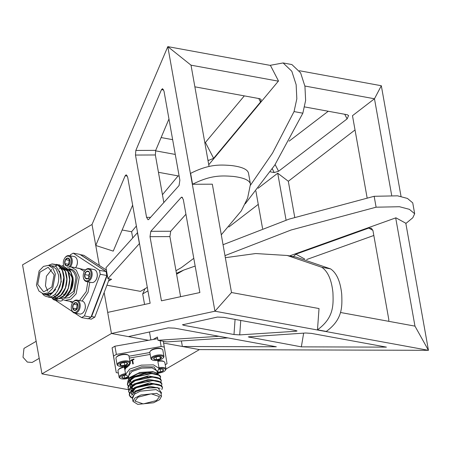 <?xml version="1.0" encoding="UTF-8"?>
<svg xmlns="http://www.w3.org/2000/svg" width="451" height="451" viewBox="0 0 451 451"><rect width="100%" height="100%" fill="white"/><g stroke="black" fill="none" stroke-linecap="round" stroke-linejoin="round"><path stroke-width="0.68" d="M150.189 351.318L150.69 350.698A5.942 2.193 -10.1 0 1 154.67 348.696A5.942 2.193 -10.1 0 1 161.43 348.786L162.118 349.192A6.602 2.441 169.9 0 0 154.603 349.085A6.602 2.441 169.9 0 0 150.189 351.318A6.602 2.441 169.9 0 0 149.822 352.366L150.95 358.708A6.602 2.441 -10.1 0 1 155.736 355.427A6.602 2.441 -10.1 0 1 163.95 356.391A6.602 2.441 -10.1 0 1 163.583 357.44L163.082 358.055A5.942 2.193 169.9 0 0 161.858 355.986A5.942 2.193 169.9 0 0 156.012 356.245A5.942 2.193 169.9 0 0 152.342 359.971A5.942 2.193 169.9 0 0 159.102 360.061A5.942 2.193 169.9 0 0 163.082 358.055M152.342 359.971L151.654 359.565A6.602 2.441 -10.1 0 1 150.95 358.708M156.525 356.876A3.969 1.466 169.9 0 0 154.772 357.536A3.969 1.466 169.9 0 0 153.87 358.218A3.969 1.466 169.9 0 0 153.78 359.126A3.969 1.466 169.9 0 0 156.565 359.746A3.969 1.466 169.9 0 0 160.342 358.77A3.969 1.466 169.9 0 0 161.34 357.181A3.969 1.466 169.9 0 0 161.046 356.938A3.969 1.466 169.9 0 0 158.555 356.566A3.969 1.466 169.9 0 0 156.525 356.876M163.95 356.391L162.822 350.049A6.602 2.441 169.9 0 0 162.118 349.192M154.124 357.964L153.78 359.126L156.565 359.746L160.342 358.77L161.34 357.181M156.074 357.006L156.565 359.746M159.958 356.611L160.342 358.77M118.376 373.033L116.245 372.616L112.09 347.851L114.909 346.21L157.698 338.678M112.09 347.851L113.551 356.031L116.369 354.39L114.909 346.21M116.245 372.616L113.551 356.031M163.313 341.272L167.045 363.675L165.246 364.758M160.133 340.685L161.17 346.509L164.35 347.09M116.369 354.39L161.17 346.509M124.741 369.065L125.587 374.33M124.149 366.263L124.538 368.439L124.848 368.14M126.393 365.445L126.646 366.9L128.118 365.767L128.202 366.268L126.477 367.644L126.139 365.761M133.868 359.019L133.958 359.52L132.617 359.994L133.287 363.754L132.774 363.951L132.104 360.191L130.863 360.71L130.773 360.208L133.868 359.019M129.809 360.828L130.491 361.629L129.956 361.629M130.08 362.683L129.042 365.547L128.372 364.735M128.738 364.476L129.178 364.972L130.153 363.314L129.787 363.314M125.626 365.919L125.626 368.636L124.899 366.105M124.769 366.133L125.062 369.781L124.205 365.992M124.245 365.75L124.995 369.065L124.645 366.161M125.085 366.06L125.603 367.926L125.429 365.97M128.67 377.137L125.592 374.33L129.747 369.059L141.338 365.141L153.487 364.87L159.102 368.36L157.179 372.058M145.16 377.194L143.39 377.543M124.532 366.392L124.194 366.449M124.594 368.698L124.933 368.642M128.388 365.8L126.646 366.9L126.742 367.396M134.015 359.114L130.773 360.208M130.976 360.276L131.066 360.777M132.104 360.191L132.955 364.03M128.958 364.414L128.349 364.639M128.614 364.679L129.183 365.558M130.457 362.751L130.063 362.762M129.922 361.448L130.226 361.781M130.283 363.359L129.324 364.983M125.93 367.915L125.603 367.926M125.327 369.031L124.995 369.065M128.558 376.506L129.939 371.184L141.62 366.798L153.988 366.922L157.066 371.427M147.787 376.833L143.418 377.853M131.512 381.991L129.837 380.954M129.375 380.362L129.121 379.663L129.493 378.017M129.933 377.397L139.833 372.453L152.855 371.652L156.085 372.735L157.946 374.403M151.649 383.66L150.251 384.083M141.078 385.616L140.661 385.639M127.96 382.02L127.813 381.394L128.828 378.733L138.085 373.552L153.413 372.013L156.638 373.056M161.024 393.644L161.588 392.956L157.867 387.719L145.831 388.102L135.356 391.891L132.493 398.599M135.599 391.744L147.037 387.68L157.292 387.612M131.974 394.54L131.371 393.295L133.575 389.264M160.697 385.267L157.94 384.359L153.306 383.953L136.676 387.482L133.71 389.021L135.266 388.069L146.412 384.184L156.971 384.196M133.378 392.483L131.715 391.429M131.218 390.876L130.751 389.794L132.955 385.768M160.077 381.772L157.314 380.864L152.686 380.458L136.05 383.987L133.084 385.526L134.64 384.573L145.791 380.689L156.35 380.7M132.752 388.987L131.094 387.933M130.593 387.375L130.13 386.298L132.329 382.273M159.451 378.276L156.694 377.369L152.06 376.963L135.43 380.492L132.464 382.025L134.02 381.078L145.166 377.194L155.725 377.205M132.132 385.492L130.469 384.438M129.973 383.88L129.505 382.803L131.709 378.778M158.831 374.781L156.074 373.873L151.44 373.467L134.804 376.997L131.844 378.53L133.395 377.583L144.545 373.699L155.105 373.71M157.529 374.262L147.077 372.453L132.876 376.935L129.679 380.086M129.465 382.363L130.316 383.564L133.502 380.43L148.193 375.903L158.132 377.735M130.767 383.931L132.746 384.934M151.632 383.993L152.551 383.66M158.51 378.536L158.149 377.758M130.091 385.859L130.937 387.059L134.122 383.925L148.819 379.398L158.752 381.23M131.393 387.426L133.372 388.429M130.711 389.354L131.562 390.555L134.748 387.42L149.439 382.893L159.378 384.726M132.013 390.927L133.242 391.626M131.337 392.849L132.182 394.05M160.116 388.384L150.239 386.377L135.368 390.921L131.81 395.285M161.796 389.478L162.467 387.409L159.778 384.996L153.334 384.1L136.698 387.629L130.993 391.265L129.307 395.048L131.923 397.957L130.384 396.953L129.206 394.991L129.651 392.821L136.636 387.533L153.357 383.993L161.717 385.938L162.54 387.324L161.802 389.484L162.236 388.847M129.476 393.182L128.586 391.496L129.025 389.326L136.016 384.038L152.737 380.497L161.092 382.442L161.92 383.829L161.61 385.351L161.847 383.914L159.152 381.501L152.709 380.605L136.078 384.134L130.367 387.77L128.682 391.553L129.488 393.142M128.851 389.687L127.96 388.001L128.405 385.83L135.39 380.543L152.111 377.002L160.471 378.947L161.295 380.328L160.99 381.85M128.231 386.186L127.34 384.506L127.78 382.335L134.77 377.047L151.491 373.507L159.846 375.452L160.674 376.833L160.088 378.795M132.994 401.407L132.323 397.63L134.212 394.27L140.289 391.186L156.052 389.585L160.827 392.55L161.503 396.328L159.609 399.687L153.532 402.771L137.769 404.372L132.994 401.407L134.888 398.047L140.96 394.963L156.722 393.357L161.503 396.328M138.006 397.173L134.922 401.063L143.249 403.91L156.491 400.556L159.569 396.671L151.248 393.819L138.006 397.173M148.058 384.325L136.303 387.606M135.108 388.39L133.22 391.496L133.395 392.466M70.018 255.785L70.395 254.787L73.214 253.152L79.816 254.358L106.115 271.553L106.814 275.493L91.001 317.16L88.182 318.801L81.58 317.589L74.742 313.118M72.408 311.59L55.242 300.186M91.001 317.16L84.399 315.954L81.58 317.589M106.814 275.493L100.212 274.287L84.399 315.954M106.115 271.553L99.513 270.346L100.212 274.287M73.214 253.152L99.513 270.346M67.329 267.212L71.19 266.93L76.349 270.234L79.269 277.196L76.134 293.86L70.976 299.199L65.057 300.417L61.821 298.99M68.699 268.503L72.605 269.636C74.99 271.265 76.54 273.971 77.262 277.76L74.189 293.043L69.313 297.666L63.873 298.263M63.292 294.215L63.788 294.424M72.91 277.303C73.519 280.962 73.152 284.62 71.805 288.285L70.604 290.867M69.555 269.794L69.956 270.25M70.085 270.414L72.904 277.241L71.743 288.375L69.431 292.722M62.12 265.335L70.271 270.735L70.914 272.015L72.588 280.15L71.179 288.877L67.684 295.236L64.983 297.621L58.173 298.866M57.993 298.816A6.602 4.363 100.4 0 0 58.004 298.81L56.505 298.111M56.443 298.072L55.123 297.04M55.09 297.006L54.165 295.986M55.439 293.951L55.935 294.931M70.006 291.656L72.464 277.985M72.448 277.895L66.427 268.655M57.35 294.666L61.483 290.207M61.556 290.083L63.997 276.424M57.395 291.543L61.291 281.655L59.56 270.933M45.032 294.159L46.904 294.678L51.707 293.629L55.727 289.367L49.351 295.924L42.405 293.607M48.482 265.357L52.107 263.92L57.525 264.776L61.81 269.185L62.452 270.465L64.127 278.6L62.717 287.326L57.362 295.568L53.105 297.733L48.443 297.136M56.476 264.303L64.634 269.704L65.271 270.983L66.945 279.113L65.536 287.845L60.18 296.087L55.93 298.252L51.78 297.891M59.295 264.816L67.453 270.217L68.095 271.496L69.77 279.631L68.36 288.364L63.005 296.606L58.748 298.771L54.605 298.41M42.321 293.578L44.17 295.523C50.557 299.013 55.772 296.036 59.808 286.599C61.156 282.614 61.432 278.504 60.631 274.27L56.121 266.4L48.719 265.397M58.923 269.016L59.695 268.638M48.612 297.141L53.049 297.637L58.574 294.249L62.604 287.287L64.008 278.6L62.339 270.51L57.987 265.165L52.045 263.998L48.533 265.363L51.572 265.921L55.958 268.728L58.438 274.653C59.047 278.312 58.681 281.971 57.333 285.635L52.581 292.541L46.357 294.402L43.307 293.843L38.921 291.036L36.441 285.111L39.102 270.938L43.493 266.394L48.522 265.363L52.914 268.17L55.394 274.095L52.728 288.268L48.342 292.812L43.307 293.843M46.453 294.599L51.476 293.59L55.727 289.367M54.109 274.845L48.172 267.291L40.026 272.111L37.726 284.367L43.662 291.915L51.809 287.095L54.109 274.845M51.758 269.472L46.442 276.17L45.444 285.776L47.789 291.149M86.519 281.587L91.638 282.529A6.602 4.363 -79.6 0 0 96.04 279.806A6.602 4.363 -79.6 0 0 97.168 273.644A6.602 4.363 -79.6 0 0 97.128 273.419A6.602 4.363 -79.6 0 0 94.017 269.535L88.898 268.599A6.602 4.363 100.4 0 1 92.01 272.483A6.602 4.363 100.4 0 1 90.843 279A6.602 4.363 100.4 0 1 86.519 281.587A6.602 4.363 100.4 0 1 83.407 277.709A6.602 4.363 100.4 0 1 83.367 277.483L83.311 277.156A5.942 3.929 -79.6 0 0 83.35 277.359A5.942 3.929 -79.6 0 0 88.255 280.404A5.942 3.929 -79.6 0 0 91.091 272.652A5.942 3.929 -79.6 0 0 88.221 269.146A5.942 3.929 -79.6 0 0 84.326 271.609A5.942 3.929 -79.6 0 0 83.311 277.156M84.326 271.609L84.495 271.322A6.602 4.363 100.4 0 1 88.898 268.599M89.811 273.436A3.969 2.621 -79.6 0 0 89.118 271.84A3.969 2.621 -79.6 0 0 86.53 271.401A3.969 2.621 -79.6 0 0 84.636 274.563A3.969 2.621 -79.6 0 0 85.324 278.171A3.969 2.621 -79.6 0 0 87.911 278.611A3.969 2.621 -79.6 0 0 89.151 277.275A3.969 2.621 -79.6 0 0 89.805 275.448A3.969 2.621 -79.6 0 0 89.834 273.571A3.969 2.621 -79.6 0 0 89.811 273.436M89.856 273.718L89.118 271.84L86.53 271.401L84.636 274.563L85.324 278.171L87.911 278.611L88.909 277.596M97.168 273.644L97.224 273.971A5.942 3.929 100.4 0 1 96.21 279.519L96.04 279.806M89.71 273.148L88.441 275.262L88.892 277.613M89.135 271.874L86.53 271.401M88.441 275.262L84.636 274.563M89.135 278.865L85.324 278.171M130.085 362.35L128.952 356.008A6.602 2.441 169.9 0 0 128.738 355.551A6.602 2.441 169.9 0 0 128.247 355.151A6.602 2.441 169.9 0 0 122.024 354.768A6.602 2.441 169.9 0 0 116.319 357.277A6.602 2.441 169.9 0 0 115.952 358.325L117.08 364.667A6.602 2.441 -10.1 0 1 122.503 361.24A6.602 2.441 -10.1 0 1 129.865 361.894A6.602 2.441 -10.1 0 1 130.085 362.35A6.602 2.441 -10.1 0 1 129.719 363.399L129.212 364.019A5.942 2.193 169.9 0 0 129.347 362.66A5.942 2.193 169.9 0 0 122.142 362.204A5.942 2.193 169.9 0 0 118.032 365.569A5.942 2.193 169.9 0 0 118.472 365.93A5.942 2.193 169.9 0 0 124.076 366.274A5.942 2.193 169.9 0 0 129.212 364.019M118.472 365.93L117.79 365.524A6.602 2.441 -10.1 0 1 117.299 365.124A6.602 2.441 -10.1 0 1 117.08 364.667M119.91 365.084A3.969 1.466 169.9 0 0 120.936 365.592A3.969 1.466 169.9 0 0 124.724 365.389A3.969 1.466 169.9 0 0 127.481 363.912A3.969 1.466 169.9 0 0 127.176 362.903A3.969 1.466 169.9 0 0 126.449 362.638A3.969 1.466 169.9 0 0 122.655 362.841A3.969 1.466 169.9 0 0 120 364.177A3.969 1.466 169.9 0 0 119.898 364.318A3.969 1.466 169.9 0 0 119.91 365.084M119.898 364.318L120.936 365.592L124.724 365.389L127.481 363.912L126.449 362.638M116.319 357.277L116.826 356.662A5.942 2.193 -10.1 0 1 121.962 354.401A5.942 2.193 -10.1 0 1 127.56 354.751L128.247 355.151M124.217 362.559L124.724 365.389M120.592 363.681L120.936 365.592M124.329 367.261A6.602 2.441 169.9 0 0 122.773 367.582A6.602 2.441 169.9 0 0 118.354 369.814A6.602 2.441 169.9 0 0 117.987 370.863L119.12 377.205A6.602 2.441 -10.1 0 1 123.901 373.924A6.602 2.441 -10.1 0 1 125.457 373.603M125.615 374.443A5.942 2.193 169.9 0 0 124.183 374.742A5.942 2.193 169.9 0 0 120.513 378.468A5.942 2.193 169.9 0 0 127.272 378.558A5.942 2.193 169.9 0 0 128.834 378.062M125.891 375.142A3.969 1.466 169.9 0 0 122.943 376.033A3.969 1.466 169.9 0 0 122.035 376.715A3.969 1.466 169.9 0 0 121.95 377.622A3.969 1.466 169.9 0 0 124.73 378.242A3.969 1.466 169.9 0 0 126.759 377.927A3.969 1.466 169.9 0 0 128.512 377.273A3.969 1.466 169.9 0 0 128.676 377.177M122.289 376.467L121.95 377.622L124.73 378.242L126.534 377.267L128.473 377.059M120.513 378.468L119.825 378.062A6.602 2.441 -10.1 0 1 119.12 377.205M118.354 369.814L118.861 369.2A5.942 2.193 -10.1 0 1 122.835 367.193M124.245 375.503L124.73 378.242M157.794 360.992A5.942 2.193 -10.1 0 1 163.465 361.324L164.153 361.725A6.602 2.441 169.9 0 0 157.856 361.358M158.989 367.7A6.602 2.441 -10.1 0 1 165.771 368.473A6.602 2.441 -10.1 0 1 165.991 368.929L164.857 362.587A6.602 2.441 169.9 0 0 164.643 362.13A6.602 2.441 169.9 0 0 164.153 361.725M157.36 373.09A5.942 2.193 169.9 0 0 165.117 370.592A5.942 2.193 169.9 0 0 165.252 369.239A5.942 2.193 169.9 0 0 159.124 368.546M157.207 372.233A3.969 1.466 169.9 0 0 160.629 371.968A3.969 1.466 169.9 0 0 163.386 370.491A3.969 1.466 169.9 0 0 163.375 369.719A3.969 1.466 169.9 0 0 163.082 369.476A3.969 1.466 169.9 0 0 162.354 369.211A3.969 1.466 169.9 0 0 159.079 369.296M165.991 368.929A6.602 2.441 -10.1 0 1 165.624 369.978L165.117 370.592M157.348 371.906L160.629 371.968L163.386 370.491L162.783 369.363M160.122 369.138L160.629 371.968M69.116 266.84A5.942 3.929 -79.6 0 0 71.095 259.133A5.942 3.929 -79.6 0 0 66.308 256.608A5.942 3.929 -79.6 0 0 64.448 258.609A5.942 3.929 -79.6 0 0 63.433 264.156A5.942 3.929 -79.6 0 0 63.805 265.515M64.448 258.609L64.617 258.322A6.602 4.363 100.4 0 1 66.68 256.1A6.602 4.363 100.4 0 1 69.02 255.599A6.602 4.363 100.4 0 1 72.216 260.03A6.602 4.363 100.4 0 1 70.39 266.823M66.652 258.4A3.969 2.621 -79.6 0 0 65.451 259.669A3.969 2.621 -79.6 0 0 64.752 263.576A3.969 2.621 -79.6 0 0 66.647 265.915A3.969 2.621 -79.6 0 0 69.234 264.342A3.969 2.621 -79.6 0 0 69.274 264.275A3.969 2.621 -79.6 0 0 69.956 260.571A3.969 2.621 -79.6 0 0 69.928 260.436A3.969 2.621 -79.6 0 0 68.039 258.096A3.969 2.621 -79.6 0 0 66.652 258.4M69.928 260.436L68.039 258.096L65.451 259.669L64.752 263.576L66.647 265.915L69.234 264.342M75.542 267.725A6.602 4.363 -79.6 0 0 76.163 266.806A6.602 4.363 -79.6 0 0 77.29 260.644A6.602 4.363 -79.6 0 0 74.139 256.54L69.02 255.599M77.29 260.644L77.346 260.971A5.942 3.929 100.4 0 1 76.326 266.518L76.163 266.806M69.804 260.035L69.257 260.368L68.563 264.275L68.935 264.731M68.563 264.275L64.752 263.576M69.257 260.368L65.451 259.669M57.914 298.895A6.602 4.363 100.4 0 1 54.689 300.084L59.808 301.026A6.602 4.363 -79.6 0 0 63.101 299.768M52.468 298.134A5.942 3.929 -79.6 0 0 56.454 298.883M54.689 300.084A6.602 4.363 100.4 0 1 52.198 298.049M85.216 305.141L85.273 305.468A5.942 3.929 100.4 0 1 84.252 311.015L84.089 311.303A6.602 4.363 -79.6 0 0 85.216 305.141A6.602 4.363 -79.6 0 0 82.065 301.031L76.946 300.095A6.602 4.363 100.4 0 1 80.21 305.643A6.602 4.363 100.4 0 1 76.907 312.588A6.602 4.363 100.4 0 1 74.567 313.084A6.602 4.363 100.4 0 1 71.416 308.98L71.359 308.653A5.942 3.929 -79.6 0 0 76.304 311.9A5.942 3.929 -79.6 0 0 79.139 304.149A5.942 3.929 -79.6 0 0 74.235 301.105A5.942 3.929 -79.6 0 0 72.374 303.106A5.942 3.929 -79.6 0 0 71.359 308.653M74.567 313.084L79.686 314.026A6.602 4.363 -79.6 0 0 82.026 313.524A6.602 4.363 -79.6 0 0 84.089 311.303M72.374 303.106L72.543 302.818A6.602 4.363 100.4 0 1 74.607 300.591A6.602 4.363 100.4 0 1 76.946 300.095M75.96 310.108A3.969 2.621 -79.6 0 0 77.16 308.839A3.969 2.621 -79.6 0 0 77.2 308.772A3.969 2.621 -79.6 0 0 77.882 305.068A3.969 2.621 -79.6 0 0 77.854 304.932A3.969 2.621 -79.6 0 0 75.965 302.593A3.969 2.621 -79.6 0 0 73.378 304.166A3.969 2.621 -79.6 0 0 72.679 308.072A3.969 2.621 -79.6 0 0 74.573 310.412A3.969 2.621 -79.6 0 0 75.96 310.108M77.854 304.932L75.965 302.593L73.378 304.166L72.679 308.072L74.573 310.412L77.16 308.839M77.73 304.526L77.183 304.859L76.49 308.772L76.862 309.228M77.183 304.859L73.378 304.166M76.49 308.772L72.679 308.072M109.328 278.881L94.817 317.132L91.615 316.546L91.13 316.827M106.56 270.172L83.801 255.289L80.605 254.708L106.07 271.525M106.791 275.561L106.91 276.243L91.615 316.546M106.91 276.243L107.513 276.35M106.639 271.446L106.036 271.339M88.108 318.581L91.305 319.167L94.817 317.132M108.499 281.074L111.566 279.293L107.913 278.622L139.494 243.506M39.203 358.336L32.134 362.446L27.336 362.08L23.018 357.254L23.971 348.397L36.17 341.311M128.817 389.771L41.966 373.868L22.55 264.861L92.027 224.485L99.316 265.436M219.045 336.288L157.985 340.291L157.405 337.038L153.216 339.468M41.966 373.868L111.442 333.492L148.548 340.291M104.147 292.541L111.442 333.492L214.941 311.213L428.45 350.32L199.404 349.604L166.002 369.014M159.192 372.971L157.63 373.879M199.404 349.604L182.379 346.486L181.392 340.956M163.634 343.053L182.379 346.486L276.328 346.78L174.616 328.153L168.167 327.866L128.377 336.598M132.701 237.886L131.607 231.741L122.142 230.004M157.985 340.291L166.78 341.903L227.845 337.9M137.549 232.603L105.974 267.725L107.913 278.622M317.487 329.816L326.287 331.429C342.89 319.347 342.179 306.46 341.717 294.125C340.37 281.424 336.655 273.007 330.572 268.886L296.019 257.098L287.219 255.486L321.777 267.274C327.86 271.401 331.575 279.812 332.923 292.513C333.385 304.848 334.09 317.735 317.487 329.816L319.02 308.552M224.942 255.632L291.058 230.016L376.1 207.189L399.49 206.733L409.367 209.326L414.672 213.751L412.8 217.76L406.03 223.358L395.933 217.816L289.559 255.914M144.562 304.459L142.685 293.922L147.928 290.872M176.6 274.214L183.681 270.098L195.159 266.062M150.871 339.885L149.461 331.97M225.308 257.69L255.723 253.541L287.219 255.486M147.314 287.394L140.486 291.363L106.926 285.212M193.783 258.333L181.482 267.539L175.98 270.735M318.846 308.518L231.51 292.524L212.331 184.188L192.571 184.262C211.344 174.712 222.506 175.659 233.297 176.431C243.985 177.756 249.707 180.338 250.463 184.183L247.61 198.175L241.308 210.859L221.238 234.858M250.452 184.121L248.512 173.218L250.452 184.121M245.22 203.824L274.727 165.167L302.841 113.195L305.631 100.421L304.938 86.299L300.608 72.848L291.893 64.561L283.098 62.948L291.808 71.241L296.144 84.687L296.831 98.808L294.046 111.583L272.551 153.052L250.395 185.305M414.672 213.751L412.733 202.854L407.428 198.429L397.551 195.83L374.155 196.292L289.114 219.118L222.997 244.735M208.745 164.728L278.498 80.983L270.369 65.294L283.098 62.948M131.607 231.741L136.377 226.013M162.439 194.719L178.111 175.901M248.518 173.28C247.768 169.441 242.046 166.859 231.357 165.528C220.567 164.756 209.405 163.809 190.626 173.359L192.571 184.262M321.777 267.274L330.572 268.886M176.442 273.329L183.681 270.098M219.045 336.333L227.84 337.946M374.155 196.292L376.1 207.189M142.685 293.922L145.025 288.725M137.437 232.603L139.376 243.506M294.046 111.583L302.841 113.195M194.871 86.823L259.815 98.718L261.152 99.575L260.543 101.988L213.627 158.324L208.356 160.5L207.804 159.428M244.307 95.877L204.895 143.097M270.239 171.831L274.225 172.564L278.577 171.25L347.112 118.884L348.606 115.546M328.249 111.25L289.108 141.163M348.634 115.597L347.298 114.74L304.684 106.932M294.728 217.258L288.319 181.263L277.715 173.201L286.075 220.144M367.108 197.769L352.485 115.687L374.477 98.775L391.654 195.227M388.756 321.326L388.813 319.618L372.943 230.529L371.37 228.234L368.755 228.076L295.89 254.178L293.359 256.608M373.823 235.478L306.657 259.534M172.643 139.663L161.125 137.555M155.556 150.826L175.276 154.439M207.984 160.426L208.356 160.5M132.65 205.087L113.24 251.122L95.764 245.479L125.107 175.884L126.201 174.791L127.684 177.215L150.138 303.258L107.682 312.396M181.178 197.437L181.821 197.093L183.309 199.511L199.878 292.547L161.441 300.823L150.014 236.674L150.82 231.318L181.178 197.437L182.475 197.431M180.603 296.696L169.903 236.6L170.709 231.245L185.93 214.253M179.864 180.191L179.058 185.547L148.706 219.428L148.058 219.772L146.575 217.354L135.475 155.054L135.836 150.442L161.419 89.772L162.512 88.678L163.995 91.102L179.864 180.191M163.831 202.538L155.364 154.975L155.719 150.369L168.962 118.974M301.347 346.858L386.406 347.123L311.331 333.374L305.609 333.001L248.253 336.908L301.347 346.858L303.658 333.126M182.39 324.844L217.393 317.064L223.848 317.352L295.738 330.515L297.062 330.989L296.014 331.243L239.712 334.896L240.755 320.447M182.711 324.675L183.715 325.312L233.99 334.524L239.712 334.896M258.152 188.253L277.715 173.201M262.578 228.589L255.897 191.094M231.51 292.524L214.941 311.213L167.811 46.628L92.027 224.485M209.044 166.396L191.015 65.169L167.811 46.628L270.437 65.423M405.815 223.245L428.45 350.32L414.971 326.129L340.482 312.481M395.696 217.901L414.971 326.129M401.046 196.473L381.32 85.735L299.363 70.722M258.265 204.376L228.837 227.011M355.027 129.95L288.319 181.263M304.893 86.028L374.477 98.775L381.32 85.735M191.015 65.169L278.346 81.169M179.132 176.087L158.448 172.299M149.85 352.53L128.986 356.2M150.189 354.418L129.324 358.083M149.805 377.03L150.747 376.664M156.965 370.88L152.19 367.909L141.856 368.134L132.002 371.472L128.462 375.954L128.935 378.603M129.82 377.718L131.061 378.333M127.78 382.335L131.844 378.53L128.794 380.948M127.43 384.528L128.281 386.073M128.405 385.83L132.464 382.025L129.42 384.444M128.056 388.023L128.901 389.568M131.782 391.305L133.265 391.761M129.025 389.326L133.084 385.526L130.04 387.939M128.676 391.519L129.527 393.063M129.651 392.821L133.71 389.021L130.666 391.44M129.302 395.014L131.805 397.765M128.868 389.647L128.061 388.057L129.747 384.275L135.452 380.638L152.088 377.109L158.532 378.006L161.221 380.418L160.77 382.183M128.247 386.152L127.436 384.562L129.127 380.779L134.832 377.143L151.463 373.614L157.906 374.51L160.601 376.923L160.144 378.688M69.792 301.285L72.448 302.982M82.076 301.037L88.035 292.327L89.805 282.191M85.51 269.952L75.931 267.793M79.477 300.558L86.226 291.617L87.849 281.836M84.399 271.485L79.449 268.441L71.19 266.924M64.854 297.705L73.626 291.414L75.931 277.861C75.244 274.247 73.761 271.66 71.483 270.104L69.24 269.162M56.685 264.382L65.164 271.023L66.833 279.118L65.429 287.8L61.392 294.768L55.873 298.156L51.972 297.885M59.509 264.9L67.983 271.541L69.651 279.631L68.248 288.319L64.217 295.281L58.692 298.675L54.791 298.399M62.328 265.413L70.801 272.054L72.47 280.15L71.072 288.837L64.983 297.621M67.599 295.315L71.19 288.854L72.588 280.172L70.92 272.077L62.373 265.436M54.842 298.399L58.81 298.692L64.33 295.304L68.366 288.341L69.77 279.654L68.101 271.564L59.555 264.917M59.34 264.917L57.959 265.025M57.863 265.041L55.315 265.87M48.189 294.768L49.187 295.969M50.332 296.961L51.859 297.818M52.023 297.88L55.986 298.179L61.511 294.791L65.547 287.823L66.945 279.135L65.277 271.045L57.891 264.517M62.542 287.811L64.132 279.051M258.744 98.521L260.543 101.988M213.627 158.324L205.447 142.527M278.577 171.25L275.116 164.57M344.722 114.266L347.112 118.884M274.225 172.564L272.291 168.826M368.755 228.076L372.904 230.36M304.701 259.009L295.89 254.178M125.107 175.884L127.3 175.879M170.709 231.245L150.82 231.318M169.903 236.6L150.014 236.674M161.419 89.772L163.612 89.766M155.719 150.369L135.836 150.442M155.364 154.975L135.475 155.054M146.575 217.354L150.578 217.337M249.634 336.632L249.583 337.376M296.059 330.583L296.014 331.243M233.99 334.524L235.078 319.409M183.777 324.444L183.715 325.312M157.681 360.36L159.102 368.36M157.467 373.693L156.965 370.874M129.927 377.391L128.828 378.733M159.846 375.452L154.281 373.518M160.471 378.947L154.902 377.013M161.092 382.442L155.527 380.509M161.717 385.938L156.147 384.004M157.867 387.719L156.773 387.499M135.345 391.896L135.886 391.564M131.934 397.968L130.384 396.953M160.161 378.699L160.364 378.355M73.163 301.899L65.057 300.417M67.763 295.146L71.14 289.001C73.31 282.067 73.023 275.978 70.271 270.735M61.81 269.185C62.052 269.134 64.611 274.958 64.104 280.319C63.54 286.977 61.291 292.062 57.362 295.568M64.634 269.704C64.871 269.653 67.43 275.476 66.923 280.832C66.359 287.496 64.115 292.575 60.18 296.087M67.453 270.217C67.689 270.172 70.255 275.995 69.742 281.351C68.518 289.542 66.274 294.627 63.005 296.606M63.433 264.156L63.49 264.483"/></g></svg>
